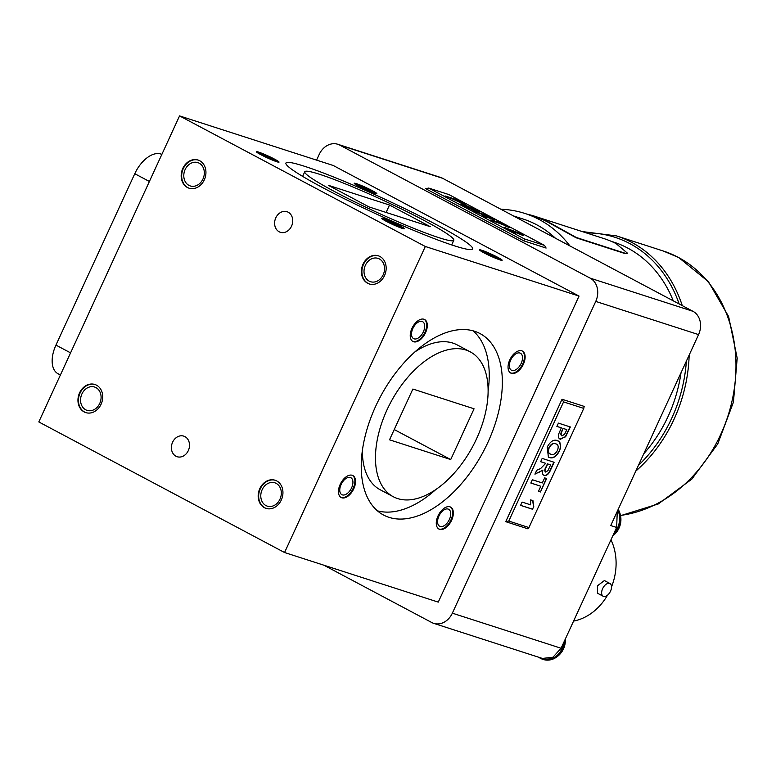 <?xml version="1.0" encoding="UTF-8"?>
<svg xmlns="http://www.w3.org/2000/svg" width="776" height="776" viewBox="0 0 776 776"><rect width="100%" height="100%" fill="white"/><g stroke="black" fill="none" stroke-linecap="round" stroke-linejoin="round"><path stroke-width="1.16" d="M513.402 215.893L523.092 219.026A124.393 101.898 107.9 0 1 536.691 224.778A124.393 101.898 107.9 0 1 555.461 238.242M611.178 241.297L613.457 242.034A130.252 106.69 107.9 0 1 627.697 248.058A130.252 106.69 107.9 0 1 673.277 300.845M500.889 209.248A130.252 106.69 107.9 0 1 524.886 213.448A130.252 106.69 107.9 0 1 539.126 219.482A130.252 106.69 107.9 0 1 569.904 245.924M627.474 253.626L625.291 253.655L576.093 237.776L546.964 221.616A130.252 106.69 -72.1 0 0 534.732 216.62L524.886 213.448M534.839 216.281L603.728 238.513A130.611 106.991 107.9 0 1 615.989 243.519L627.648 253.354L625.495 253.364L576.287 237.485L547.109 221.286A130.611 106.991 -72.1 0 0 534.839 216.281A130.611 106.991 -72.1 0 0 527.166 214.186M602.651 588.615A7.207 4.093 118 0 0 603.204 596.259A7.207 4.093 118 0 0 610.528 591.157A7.207 4.093 118 0 0 609.975 583.523A7.207 4.093 118 0 0 602.651 588.615M603.204 596.259L597.617 593.291L597.423 585.832L604.388 580.555L609.975 583.523M548.389 660.095A18.614 15.248 -72.1 0 0 554.539 658.339L554.539 658.339A18.614 15.248 -72.1 0 0 563.066 648.978A18.614 15.248 -72.1 0 0 565.132 639.443M617.279 511.355L616.639 527.467L561.087 648.251L552.978 657.214L542.453 658.426M612.827 535.75A18.614 15.248 -72.1 0 0 618.627 528.194A18.614 15.248 -72.1 0 0 618.821 510.501L618.821 510.501A18.614 15.248 -72.1 0 0 618.2 509.347L618.821 510.501A20.428 20.428 0 0 1 612.778 535.847M451.603 520.298A12.435 7.062 118 0 0 450.652 507.116A12.435 7.062 118 0 0 438.023 515.914A12.435 7.062 118 0 0 438.983 529.087A12.435 7.062 118 0 0 451.603 520.298M438.663 528.902A12.435 7.062 118 0 0 450.953 519.949A12.435 7.062 118 0 0 450.313 506.961M449.401 519.445A9.603 5.451 118 0 0 448.664 509.279A9.603 5.451 118 0 0 438.915 516.069A9.603 5.451 118 0 0 439.652 526.235A9.603 5.451 118 0 0 449.401 519.445M353.788 488.735A12.435 7.062 118 0 0 352.837 475.552A12.435 7.062 118 0 0 340.208 484.35A12.435 7.062 118 0 0 341.168 497.523A12.435 7.062 118 0 0 353.788 488.735M340.848 497.338A12.435 7.062 118 0 0 353.138 488.385A12.435 7.062 118 0 0 352.498 475.397M351.586 487.881A9.603 5.451 118 0 0 350.849 477.715A9.603 5.451 118 0 0 341.11 484.496A9.603 5.451 118 0 0 341.838 494.671A9.603 5.451 118 0 0 351.586 487.881M425.558 332.691A12.435 7.062 118 0 0 424.608 319.518A12.435 7.062 118 0 0 411.978 328.316A12.435 7.062 118 0 0 412.939 341.488A12.435 7.062 118 0 0 425.558 332.691M412.619 341.295A12.435 7.062 118 0 0 424.909 332.341A12.435 7.062 118 0 0 424.268 319.363M423.356 331.847A9.603 5.451 118 0 0 422.619 321.681A9.603 5.451 118 0 0 412.871 328.461A9.603 5.451 118 0 0 413.608 338.627A9.603 5.451 118 0 0 423.356 331.847M523.373 364.254A12.435 7.062 118 0 0 522.423 351.082A12.435 7.062 118 0 0 509.793 359.88A12.435 7.062 118 0 0 510.744 373.052A12.435 7.062 118 0 0 523.373 364.254M510.424 372.868A12.435 7.062 118 0 0 522.723 363.915A12.435 7.062 118 0 0 522.083 350.927M521.171 363.41A9.603 5.451 118 0 0 520.434 353.245A9.603 5.451 118 0 0 510.686 360.025A9.603 5.451 118 0 0 511.423 370.2A9.603 5.451 118 0 0 521.171 363.41M484.059 252.879A12.435 1.028 24.7 0 0 495.719 258.311A12.435 1.028 24.7 0 0 502.15 260.27A12.435 1.028 24.7 0 0 497.639 257.263A12.435 1.028 24.7 0 0 485.989 251.831A12.435 1.028 24.7 0 0 479.549 249.872A12.435 1.028 24.7 0 0 484.059 252.879M500.83 260.154A12.435 1.028 24.7 0 0 497.27 258.078A12.435 1.028 24.7 0 0 480.499 250.793M498.978 259.562A9.603 0.795 24.7 0 0 495.719 257.574A9.603 0.795 24.7 0 0 482.158 251.822M386.244 221.315A12.435 1.028 24.7 0 0 397.904 226.747A12.435 1.028 24.7 0 0 404.345 228.697A12.435 1.028 24.7 0 0 399.824 225.69A12.435 1.028 24.7 0 0 388.175 220.258A12.435 1.028 24.7 0 0 381.734 218.308A12.435 1.028 24.7 0 0 386.244 221.315M403.025 228.59A12.435 1.028 24.7 0 0 399.456 226.505A12.435 1.028 24.7 0 0 382.684 219.23M401.163 227.999A9.603 0.795 24.7 0 0 397.904 226.01A9.603 0.795 24.7 0 0 384.343 220.258M260.949 154.734A12.435 1.028 24.7 0 0 272.599 160.166A12.435 1.028 24.7 0 0 279.04 162.126A12.435 1.028 24.7 0 0 274.52 159.119A12.435 1.028 24.7 0 0 262.87 153.687A12.435 1.028 24.7 0 0 256.429 151.727A12.435 1.028 24.7 0 0 260.949 154.734M277.721 162.009A12.435 1.028 24.7 0 0 274.151 159.934A12.435 1.028 24.7 0 0 257.38 152.649M275.858 161.418A9.603 0.795 24.7 0 0 272.599 159.429A9.603 0.795 24.7 0 0 259.038 153.677M358.755 186.298A12.435 1.028 24.7 0 0 370.414 191.73A12.435 1.028 24.7 0 0 376.845 193.69A12.435 1.028 24.7 0 0 372.334 190.683A12.435 1.028 24.7 0 0 360.685 185.251A12.435 1.028 24.7 0 0 354.244 183.291A12.435 1.028 24.7 0 0 358.755 186.298M375.526 193.573A12.435 1.028 24.7 0 0 371.966 191.497A12.435 1.028 24.7 0 0 355.195 184.222M373.673 192.981A9.603 0.795 24.7 0 0 370.414 190.993A9.603 0.795 24.7 0 0 356.853 185.241M470.285 351.868A82.023 46.55 118 0 0 465.949 350.044A82.023 46.55 118 0 0 388.795 406.129A82.023 46.55 118 0 0 393.306 496.737A82.023 46.55 118 0 0 397.632 498.57A82.023 46.55 118 0 0 474.786 442.475A82.023 46.55 118 0 0 470.285 351.868L457.171 344.903A82.023 46.55 118 0 0 452.844 343.079A82.023 46.55 118 0 0 414.685 352.081M474.582 331.265A102.752 58.326 118 0 0 377.931 401.541A102.752 58.326 118 0 0 383.577 515.051A102.752 58.326 118 0 0 388.999 517.34A102.752 58.326 118 0 0 485.66 447.063A102.752 58.326 118 0 0 480.005 333.564A102.752 58.326 118 0 0 474.582 331.265M424.065 220.442A82.023 6.79 24.7 0 0 347.231 184.63A82.023 6.79 24.7 0 0 304.774 171.719A82.023 6.79 24.7 0 0 334.524 191.546A82.023 6.79 24.7 0 0 411.348 227.368A82.023 6.79 24.7 0 0 453.815 240.269A82.023 6.79 24.7 0 0 424.065 220.442M323.204 187.899A102.752 8.507 24.7 0 0 419.457 232.761A102.752 8.507 24.7 0 0 472.652 248.931A102.752 8.507 24.7 0 0 435.385 224.099A102.752 8.507 24.7 0 0 339.131 179.227A102.752 8.507 24.7 0 0 285.937 163.057A102.752 8.507 24.7 0 0 323.204 187.899M175.939 456.22A10.816 8.856 -72.1 0 0 177.122 456.715A10.816 8.856 -72.1 0 0 188.616 449.886A10.816 8.856 -72.1 0 0 184.95 436.636A10.816 8.856 -72.1 0 0 183.766 436.131A10.816 8.856 -72.1 0 0 172.282 442.97A10.816 8.856 -72.1 0 0 175.939 456.22M279.166 231.791A10.816 8.856 -72.1 0 0 280.349 232.296A10.816 8.856 -72.1 0 0 291.844 225.457A10.816 8.856 -72.1 0 0 288.177 212.207A10.816 8.856 -72.1 0 0 286.994 211.702A10.816 8.856 -72.1 0 0 275.499 218.541A10.816 8.856 -72.1 0 0 279.166 231.791M84.177 411.93A14.783 12.106 -72.1 0 0 85.796 412.609A14.783 12.106 -72.1 0 0 101.501 403.268A14.783 12.106 -72.1 0 0 96.496 385.158A14.783 12.106 -72.1 0 0 94.876 384.479A14.783 12.106 -72.1 0 0 79.171 393.82A14.783 12.106 -72.1 0 0 84.177 411.93M95.118 384.556A14.783 12.106 -72.1 0 0 79.608 394.121A14.783 12.106 -72.1 0 0 84.671 412.085A14.783 12.106 -72.1 0 0 86.039 412.686M85.719 409.806A12.261 10.039 -72.1 0 0 87.067 410.368A12.261 10.039 -72.1 0 0 100.085 402.628A12.261 10.039 -72.1 0 0 95.933 387.602A12.261 10.039 -72.1 0 0 94.594 387.04A12.261 10.039 -72.1 0 0 81.567 394.78A12.261 10.039 -72.1 0 0 85.719 409.806M187.404 187.501A14.783 12.106 -72.1 0 0 189.024 188.19A14.783 12.106 -72.1 0 0 204.728 178.849A14.783 12.106 -72.1 0 0 199.713 160.739A14.783 12.106 -72.1 0 0 198.103 160.05A14.783 12.106 -72.1 0 0 182.399 169.391A14.783 12.106 -72.1 0 0 187.404 187.501M198.346 160.137A14.783 12.106 -72.1 0 0 182.835 169.701A14.783 12.106 -72.1 0 0 187.899 187.666A14.783 12.106 -72.1 0 0 189.266 188.267M188.946 185.377A12.261 10.039 -72.1 0 0 190.285 185.939A12.261 10.039 -72.1 0 0 203.312 178.199A12.261 10.039 -72.1 0 0 199.16 163.183A12.261 10.039 -72.1 0 0 197.822 162.611A12.261 10.039 -72.1 0 0 184.795 170.361A12.261 10.039 -72.1 0 0 188.946 185.377M367.63 283.259A14.783 12.106 -72.1 0 0 369.24 283.948A14.783 12.106 -72.1 0 0 384.945 274.607A14.783 12.106 -72.1 0 0 379.939 256.497A14.783 12.106 -72.1 0 0 378.319 255.808A14.783 12.106 -72.1 0 0 362.615 265.149A14.783 12.106 -72.1 0 0 367.63 283.259M378.572 255.896A14.783 12.106 -72.1 0 0 363.052 265.46A14.783 12.106 -72.1 0 0 368.115 283.424A14.783 12.106 -72.1 0 0 369.492 284.026M369.172 281.135A12.261 10.039 -72.1 0 0 370.511 281.707A12.261 10.039 -72.1 0 0 383.538 273.957A12.261 10.039 -72.1 0 0 379.377 258.941A12.261 10.039 -72.1 0 0 378.038 258.369A12.261 10.039 -72.1 0 0 365.021 266.12A12.261 10.039 -72.1 0 0 369.172 281.135M264.403 507.688A14.783 12.106 -72.1 0 0 266.022 508.377A14.783 12.106 -72.1 0 0 281.727 499.036A14.783 12.106 -72.1 0 0 276.712 480.916A14.783 12.106 -72.1 0 0 275.102 480.237A14.783 12.106 -72.1 0 0 259.397 489.578A14.783 12.106 -72.1 0 0 264.403 507.688M275.344 480.315A14.783 12.106 -72.1 0 0 259.834 489.879A14.783 12.106 -72.1 0 0 264.897 507.843A14.783 12.106 -72.1 0 0 266.265 508.445M265.945 505.564A12.261 10.039 -72.1 0 0 267.284 506.127A12.261 10.039 -72.1 0 0 280.311 498.386A12.261 10.039 -72.1 0 0 276.159 483.361A12.261 10.039 -72.1 0 0 274.82 482.798A12.261 10.039 -72.1 0 0 261.793 490.539A12.261 10.039 -72.1 0 0 265.945 505.564M60.392 374.992L58.025 373.731A27.044 15.345 -62 0 1 55.95 345.097L134.772 173.717A27.044 15.345 -62 0 1 160.797 153.997L161.883 154.346M179.557 115.905L38.8 421.94L284.559 552.522L425.316 246.487L579.032 296.083L333.273 165.511L179.557 115.905L425.316 246.487M284.559 552.522L438.265 602.118L579.032 296.083M430.282 226.699L389.513 205.039L328.306 185.289L369.075 206.95L430.282 226.699M386.108 212.449L389.513 205.039M377.417 510.831A102.752 58.326 118 0 0 435.792 489.559M488.104 391.094A102.752 58.326 118 0 0 473.059 330.819M362.373 450.546A82.023 46.55 118 0 0 380.201 489.772L393.306 496.737M450.72 459.557L474.068 408.797L412.861 389.048L389.513 439.808L450.72 459.557L394.237 429.545M542.443 658.446L433.706 623.351A18.032 14.763 -72.1 0 1 431.737 622.517L323.873 565.209M433.706 623.351A18.032 14.763 -72.1 0 0 452.35 613.166L561.087 648.251M442.63 178.296L339.791 145.112A18.032 14.763 -72.1 0 0 337.822 144.278L440.661 177.461A18.032 14.763 107.9 0 1 442.63 178.296L692.978 311.312A18.032 14.763 107.9 0 1 698.575 334.601L595.745 301.418L452.35 613.166M595.745 301.418A18.032 14.763 -72.1 0 0 590.138 278.128L692.978 311.312M339.791 145.112L590.138 278.128M337.822 144.278A18.032 14.763 -72.1 0 0 319.178 154.463L316.579 160.118M610.964 539.786A53.185 43.563 107.9 0 1 611.537 586.869M607.501 595.202A53.185 43.563 107.9 0 1 573.58 621.081M698.575 334.601L610.741 525.565L616.648 527.467M477.124 211.732L464.213 206.135L460.818 203.913L472.914 208.308L479.791 212.284L477.124 211.732M448.877 194.572L428.701 188.064L524.382 238.901L544.558 245.41L448.877 194.572M452.165 198.782L445.075 195.94L457.015 199.791L464.795 203.962C466.095 204.796 465.872 204.922 464.116 204.34L452.165 198.782M446.869 196.891L456.87 200.121L464.795 203.962C466.095 204.796 465.872 204.922 464.116 204.34M481.12 214.04L473.418 210.994L485.359 214.855L491.286 218.007C494.845 219.851 495.573 220.462 493.468 219.851L486.746 216.96L486.057 217.716L482.915 216.038L483.652 215.699L483.419 216.155L481.12 214.04M494.758 220.103L493.468 219.851M503.149 224.72L490.548 220.103L500.491 223.313L496.417 221.141L498.405 221.781L509.211 227.523L503.149 224.72M517.932 233.46L510.686 230.317L515.885 233.081L513.586 232.344L504.41 227.465L521.142 233.867C523.761 235.274 524.13 235.7 522.277 235.147L517.932 233.46M519.008 233.906L519.096 233.198M523.46 235.37L522.277 235.147M428.701 188.064L425.655 188.675L523.965 240.909L546.1 248.058L544.558 245.41M549.408 457.539L548.399 457.122L547.206 447.083C550.271 441.476 553.598 439.284 557.178 440.506L559.845 442.291L560.747 447.063L559.477 450.992C556.373 456.618 553.016 458.8 549.408 457.539L548.273 457.045M583.756 408.409L563.58 401.9L508.784 521.055L528.951 527.564L583.756 408.409L584.183 406.401L562.037 399.252L505.739 521.666L527.874 528.815L528.951 527.564M570.059 426.878L565.345 436.684L560.456 439.235C558.633 438.702 558.041 436.975 558.672 434.046L561.329 427.848L556.887 426.422L558.41 423.114L570.35 426.975L565.607 436.82L559.874 438.993M553.831 462.176L550.456 469.509C548.758 473.738 546.605 475.669 544.005 475.281L544.267 475.416C542.482 474.834 542.036 473.05 542.948 470.072L534.936 474.155L536.74 470.237L540.639 468.539L545.712 463.34L540.659 461.71L542.172 458.412L554.112 462.263L550.717 469.655C549.02 473.884 546.867 475.804 544.267 475.416L543.811 475.222M540.794 486.251L530.842 483.041L532.365 479.743L542.317 482.953L544.655 477.87L546.643 478.511L540.455 491.974L538.457 491.334L540.794 486.251L530.871 482.992M533.752 506.544L532.511 509.24L520.57 505.38L522.093 502.082L530.59 504.827L530.658 499.889L532.957 500.636L533.752 506.544L532.511 509.24M681.018 372.781A130.252 106.69 107.9 0 1 643.789 453.717M563.58 401.9L562.037 399.252M508.784 521.055L505.739 521.666M556.916 426.373L561.329 427.848M563.056 428.352L562.338 430.622C560.883 433.183 560.747 434.948 561.94 435.918L564.608 434.279L566.839 429.632L563.056 428.352L562.076 430.486C560.621 433.037 560.485 434.812 561.669 435.782M566.839 429.632L563.318 428.498M558.187 440.923L559.845 442.291M559.583 442.155L560.747 447.063M560.485 446.918L559.477 450.992M559.215 450.856C556.111 456.482 552.755 458.665 549.146 457.404M556.421 444.105L555.48 443.697C553.201 442.756 551.018 444.056 548.933 447.587C547.652 451.38 548.244 453.562 550.727 454.115M548.933 447.587L549.204 447.723C547.914 451.525 548.506 453.698 550.989 454.261L550.048 453.844M550.989 454.261C553.259 455.231 555.422 453.95 557.469 450.39C558.798 446.588 558.225 444.396 555.742 443.833C553.463 442.892 551.28 444.192 549.204 447.723M556.285 444.037L555.48 443.697M538.302 472.739L542.948 470.072M538.04 472.603L535.081 473.845M540.678 461.662L545.712 463.34M550.611 464.921L547.701 463.98L546.411 466.774C544.907 469.257 544.665 471.032 545.683 472.08L547.953 470.605L550.611 464.921L547.439 463.844L546.149 466.638C544.645 469.121 544.403 470.886 545.421 471.944M546.352 478.423L540.455 491.974M540.193 491.829L538.486 491.286M532.249 509.095L520.589 505.341M532.685 500.491L533.49 506.398M524.382 238.901L523.965 240.909M464.64 204.292C465.949 205.116 465.716 205.242 463.97 204.66M461.284 203.244L461.342 202.526L457.675 200.557L454.154 199.422L455.861 200.732M454.154 199.422L461.342 202.526M460.973 204.175L463.408 204.447M463.262 204.777L467.094 205.776M466.939 206.096L468.17 206.6M474.98 209.724L476.415 210.073M476.27 210.393L479.481 212.343M472.196 209.898L474.388 210.665C476.93 211.518 476.9 211.227 474.311 209.772M465.988 206.212C463.485 205.368 463.505 205.669 466.046 207.105L474.534 210.335C477.075 211.198 477.056 210.897 474.466 209.442L466.143 205.882C463.631 205.048 463.65 205.339 466.201 206.775C463.65 205.339 463.631 205.048 466.143 205.882M474.388 210.665L474.534 210.335C477.075 211.198 477.056 210.897 474.466 209.442M475.213 211.955L485.359 214.855M485.204 215.175L491.14 218.328C494.7 220.171 495.428 220.791 493.323 220.18M490.558 218.735L490.548 218.037L486.019 215.621L482.963 215L486.727 216.999M483.108 214.68L490.548 218.037M492.343 221.053L500.491 223.313M498.26 222.111L507.271 226.902M513.935 232.451L510.686 230.317M506.903 228.784L510.666 230.375M515.089 231.442L516.05 231.84M519.639 233.498L521.142 233.867M520.997 234.197C523.606 235.603 523.984 236.03 522.132 235.468M679.165 303.979A135.208 110.755 -72.1 0 0 629.753 243.567A135.208 110.755 -72.1 0 0 586.317 232.897M620.509 515.419A137.012 112.229 -72.1 0 0 732.03 401.027A137.012 112.229 -72.1 0 0 678.234 257.341A137.012 112.229 -72.1 0 0 663.257 250.997L616.513 235.914A137.012 112.229 107.9 0 1 631.489 242.257A137.012 112.229 107.9 0 1 682.288 305.637M565.326 639.017A20.428 20.428 0 0 1 554.539 658.339L543.442 659.522A18.75 15.355 -72.1 0 0 562.833 648.92A18.75 15.355 -72.1 0 0 564.909 639.938M538.835 657.282A18.75 15.355 -72.1 0 0 540.581 658.397A18.75 15.355 -72.1 0 0 542.628 659.26A18.75 15.355 -72.1 0 0 562.018 648.658A18.75 15.355 -72.1 0 0 563.909 642.091M613.001 535.372A18.75 15.355 -72.1 0 0 618.385 528.146A18.75 15.355 -72.1 0 0 618.142 509.473M613.865 533.49A18.75 15.355 -72.1 0 0 617.57 527.884A18.75 15.355 -72.1 0 0 617.822 510.162M149.399 181.487L134.772 173.717M55.95 345.097L70.567 352.867M160.797 153.997L161.796 154.521M638.425 465.367A135.208 110.755 -72.1 0 0 686.372 361.121M689.166 355.049A137.012 112.229 107.9 0 1 635.787 471.119M616.513 235.914L582.184 231.558M663.257 250.997L678.709 257.545L708.459 281.736L728.625 316.56L737.2 358.173L733.427 402.172L717.752 443.959L691.823 479.131L658.281 503.954L620.558 515.681M543.442 659.522L538.796 657.272M302.63 176.375L304.774 171.719M451.671 244.925L453.815 240.269"/></g></svg>
